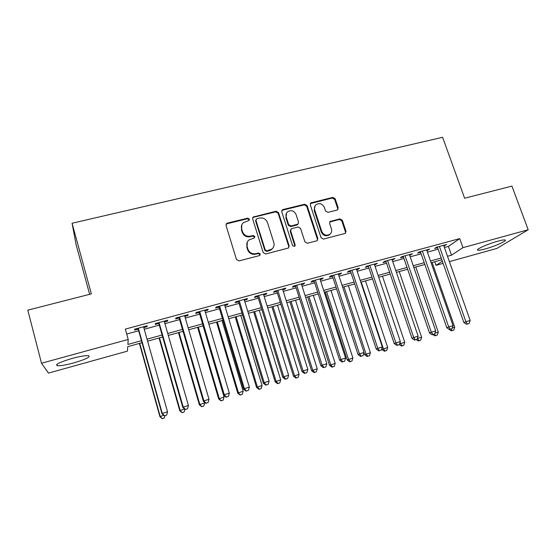 <?xml version="1.0" encoding="UTF-8"?>
<svg xmlns="http://www.w3.org/2000/svg" width="556" height="556" viewBox="0 0 556 556"><rect width="100%" height="100%" fill="white"/><g stroke="black" fill="none" stroke-linecap="round" stroke-linejoin="round"><path stroke-width="0.83" d="M249.408 219.133L247.67 218.16L227.39 223.109L226.549 223.554L226.042 225.458L236.474 259.485L238.99 260.889L259.36 255.635L260.284 253.974L258.54 252.994L255.92 253.668C252.104 254.252 249.435 252.758 247.927 249.185L247.052 246.35C246.391 243.827 247.003 241.707 248.9 239.99L254.419 237.871L254.822 236.488L253.084 235.508L250.471 236.161C246.662 236.724 244.008 235.237 242.506 231.685L241.638 228.877C240.991 226.459 241.554 224.402 243.326 222.72L249.039 220.482L249.408 219.133M249.13 220.391L249.095 219.745L247.364 218.772L227.126 223.72L226 224.492M259.937 255.322L259.944 254.502L258.199 253.529L255.586 254.196L255.92 253.668M254.516 237.787L254.495 237.058L252.765 236.085L250.151 236.738L250.471 236.161M485.2 248.928C481.433 249.964 479.001 250.381 477.903 250.2C474.713 249.832 487.702 243.91 497.794 241.207C501.533 240.185 503.931 239.775 504.987 239.97C508.045 240.428 494.965 246.308 485.2 248.928M73.892 362.866C65.969 364.993 60.423 365.938 57.254 365.695C54.849 364.541 59.791 362.13 72.085 358.453C80.071 356.327 85.568 355.402 88.571 355.673C90.843 356.869 85.951 359.266 73.892 362.866M336.992 210.085L337.603 209.8L338.18 207.833L335.157 198.742L332.773 197.387L310.839 202.905L310.297 204.83L321.048 237.732L323.474 239.101L345.352 233.353L345.992 231.317L342.301 220.225L339.911 218.862L330.222 221.434L329.625 223.429L331.445 228.954C332.064 231.185 331.501 232.992 329.771 234.375C326.275 236.036 323.599 235.056 321.75 231.428L314.668 209.786C314.084 207.694 314.578 205.963 316.142 204.608C319.658 202.766 322.397 203.698 324.343 207.402L325.524 210.974L327.922 212.343L336.992 210.085M142.03 342.704L127.727 346.659L127.428 351.135L48.448 373.097L41.505 363.242L27.8 310.165L91.351 293.881L72.072 223.248L442.604 137.297L464.621 198.228L511.923 186.107L528.2 229.76L496.897 248.421L449.394 261.626M41.505 363.242L128.214 339.459L127.88 344.456L141.467 340.703M444.411 247.496L448.407 246.412L459.722 238.607L125.329 329.096L128.214 339.459M459.722 238.607L462.953 247.656L528.2 229.76M278.514 212.607L276.075 211.224L253.182 217.028L252.653 218.939L263.196 252.612L265.678 254.009L288.515 247.976L289.148 245.933L278.514 212.607L278.139 213.233L275.7 211.85L253.64 217.243L252.639 217.869M317.267 240.56L317.379 239.108L306.669 206.241L304.264 204.872L282.636 210.154L283.025 209.529L304.702 204.24L307.114 205.609L317.851 238.552L317.219 240.595L316.621 240.866L307.35 243.257L304.91 241.881L300.553 228.391L298.12 227.015L291.928 228.572L291.261 228.898L290.67 230.886L295.187 244.987L294.743 246.419L295.187 244.987M283.025 209.529L282.295 209.89L281.76 211.815L292.588 245.655L294.743 246.419M143.768 327.581L146.999 326.699L147.173 325.781L134.663 329.18L134.566 330.076L138.208 329.089M164.437 321.966L167.495 321.132L167.794 320.186L155.458 323.529L155.228 324.468L158.814 323.488M184.828 316.42L187.713 315.634L188.136 314.661L175.96 317.962L175.613 318.929L179.15 317.962M204.942 310.957L207.659 310.213L208.201 309.212L196.192 312.472L195.719 313.459L199.215 312.514M224.798 305.557L227.341 304.869L228.002 303.84L216.152 307.051L215.568 308.066L219.008 307.134M244.383 300.233L246.774 299.587L247.545 298.53L235.848 301.706L235.146 302.749L238.545 301.825M263.711 294.986L265.942 294.374L266.824 293.297L255.287 296.431L254.467 297.495L257.824 296.584M282.789 289.801L284.867 289.231L285.86 288.133L274.469 291.226L273.545 292.31L276.853 291.413M301.616 284.679L303.548 284.158L304.646 283.032L293.401 286.083L292.373 287.195L295.639 286.305M320.2 279.633L321.987 279.147L323.189 278L312.09 281.009L310.95 282.142L314.182 281.266M338.548 274.643L340.196 274.198L341.495 273.031L330.535 276.005L329.298 277.159L332.488 276.29M356.667 269.723L358.175 269.312L359.565 268.124L348.751 271.057L347.417 272.238L350.558 271.384M374.549 264.858L377.406 263.28L366.731 266.178L365.299 267.373L368.406 266.532M392.209 260.062L395.031 258.491L384.481 261.355L382.959 262.578L386.031 261.744M409.654 255.322L412.427 253.772L402.016 256.594L400.403 257.838L403.434 257.011M426.876 250.645L429.614 249.102L419.328 251.896L417.625 253.154L420.621 252.341M126.698 334.031L138.673 330.764M144.233 329.249L159.294 325.149M164.91 323.62L179.63 319.61M185.308 318.067L199.694 314.147M205.428 312.583L219.495 308.754M225.284 307.176L239.038 303.43M244.876 301.845L258.318 298.183M264.204 296.577L277.354 292.998M283.289 291.379L296.139 287.883M302.116 286.25L314.682 282.83M320.708 281.19L332.995 277.84M339.056 276.193L351.072 272.92M357.174 271.258L368.92 268.061M375.064 266.387L386.545 263.259M392.731 261.577L403.948 258.519M410.168 256.823L421.142 253.835M427.397 252.132L438.121 249.213M443.883 246.016L446.586 244.494L436.432 247.253L434.639 248.532L437.593 247.726M72.072 223.248L76.109 244.668L89.641 294.319M443.097 263.377L436.043 265.337L442.333 261.202M434.785 261.73L436.043 265.337M441.832 259.784L431.102 262.752M424.84 264.482L413.859 267.519M407.631 269.243L396.4 272.35M390.208 274.059L378.719 277.242M372.562 278.945L360.809 282.191M354.693 283.887L342.67 287.209M336.595 288.891L324.301 292.289M318.268 293.957L305.689 297.439M299.705 299.093L286.833 302.652M280.891 304.299L267.728 307.934M261.834 309.567L248.372 313.292M242.527 314.904L228.759 318.713M222.963 320.319L208.875 324.217M203.135 325.802L188.727 329.784M183.042 331.362L168.301 335.435M162.672 336.992L147.597 341.162M447.51 256.274L451.507 255.169L462.953 247.656M147.034 339.167L162.109 335.011M167.731 333.461L182.472 329.395M188.15 327.825L202.558 323.849M208.298 322.265L222.379 318.38M228.175 316.781L241.943 312.986M247.788 311.374L261.25 307.663M267.137 306.036L280.3 302.401M286.236 300.768L299.107 297.217M305.091 295.563L317.671 292.095M323.696 290.434L335.998 287.042M342.065 285.367L354.089 282.045M360.198 280.363L371.95 277.117M378.108 275.422L389.596 272.252M395.782 270.543L407.013 267.45M413.24 265.726L424.221 262.703M430.483 260.972L441.214 258.012M448.407 246.412L451.507 255.169M146.999 326.699L146.77 325.892M167.495 321.132L167.259 320.325M187.713 315.634L187.476 314.842M207.659 310.213L207.423 309.421M227.341 304.869L227.105 304.083M246.774 299.587L246.53 298.808M265.942 294.374L265.705 293.603M284.867 289.231L284.623 288.467M303.548 284.158L303.305 283.393M321.987 279.147L321.743 278.389M340.196 274.198L339.952 273.448M358.175 269.312L357.925 268.569M375.925 264.489L375.675 263.746M393.453 259.721L393.203 258.992M410.766 255.023L410.509 254.294M427.863 250.374L427.606 249.651M444.751 245.787L444.494 245.064M241.818 224.812L241.638 228.877M250.151 236.738C246.35 237.301 243.702 235.814 242.207 232.269L241.339 229.468M247.357 241.95L247.052 246.35M255.586 254.196C251.778 254.78 249.123 253.293 247.615 249.727L246.739 246.906M288.654 247.865L288.745 246.482L278.139 213.233M256.851 218.71L255.941 220.336L265.198 249.859L266.936 250.832L271.835 249.088C273.851 247.378 274.511 245.21 273.816 242.59L267.464 222.49C265.97 218.988 263.342 217.507 259.582 218.042L256.851 218.71M255.906 219.669L255.614 220.94L255.941 220.336M272.906 248.018L271.467 249.63L269.312 250.673L266.581 251.375L264.844 250.402L255.614 220.94M290.725 229.586L290.26 231.463L294.77 245.53M296.063 214.484C294.068 210.696 291.268 209.779 287.654 211.739C286.118 213.122 285.631 214.845 286.194 216.916L288.661 224.603L291.101 225.986L297.953 224.117L298.537 222.136L296.063 214.484M286.5 213.136L286.194 216.916M298.058 224.026L296.862 225.027L290.691 226.577L288.251 225.201L285.798 217.528M282.636 210.154L281.774 210.648M315.071 205.81L314.203 210.411L314.668 209.786M330.292 233.937L329.27 234.938C325.781 236.599 323.119 235.619 321.271 231.998L314.203 210.411M345.325 233.367L345.457 231.887L341.78 220.822L339.389 219.46L329.715 222.039M337.596 209.8L337.666 208.458L334.649 199.389L332.273 198.033L310.331 203.593M139.396 343.434L159.926 416.673L163.686 415.269M139.709 343.344L160.177 416.333L162.227 418.703L164.333 417.959L162.331 418.571M164.93 415.749L164.333 417.959M162.227 418.703L159.926 416.673M137.978 328.276L161.998 413.782L162.269 413.4L138.326 328.186M164.527 415.756L166.633 415.123L164.527 415.756L162.269 413.4L167.537 411.808L143.538 326.768M161.998 413.782L164.416 415.909M166.633 415.123L167.537 411.808M159.058 337.992L179.762 410.675L184.522 408.959M159.489 337.874L180.123 410.293L182.076 412.677L184.203 411.926L182.229 412.524M184.933 409.306L184.203 411.926M182.076 412.677L179.762 410.675M178.462 332.627L199.333 404.747L204.698 402.857L204.532 402.287M179.011 332.474L199.812 404.337L201.675 406.728L203.823 405.97L201.87 406.568M204.698 402.857L203.823 405.97M201.675 406.728L199.333 404.747M197.623 327.324L218.654 398.902L224.068 396.998L203.065 325.823M198.284 327.143L219.245 398.457L221.017 400.855L223.185 400.098L221.26 400.681M224.068 396.998L223.185 400.098M221.017 400.855L218.654 398.902M216.541 322.091L237.725 393.127L243.187 391.209L222.032 320.576M217.313 321.882L238.427 392.654L240.109 395.059L242.291 394.294L240.394 394.871M243.187 391.209L242.291 394.294M240.109 395.059L237.725 393.127M158.585 322.682L182.813 407.499L183.223 407.075L159.065 322.556M185.426 409.431L187.504 408.806L185.426 409.431L183.223 407.075L188.415 405.512L164.208 321.159M182.813 407.499L185.259 409.591M187.504 408.806L188.415 405.512M178.921 317.163L203.35 401.293L203.885 400.841L179.525 316.996M206.04 403.19L208.083 402.572L206.04 403.19L203.885 400.841L209.007 399.291L184.592 315.62M203.35 401.293L205.817 403.364M208.083 402.572L209.007 399.291M198.978 311.714L223.609 395.177L224.263 394.69L199.708 311.52M226.361 397.033L228.384 396.421L226.361 397.033L224.263 394.69L229.315 393.161L204.712 310.165M223.609 395.177L226.097 397.227M228.384 396.421L229.315 393.161M218.772 306.342L243.591 389.144L244.369 388.623L219.62 306.113M246.419 390.958L248.407 390.361L246.419 390.958L244.369 388.623L249.352 387.115L224.554 304.771M243.591 389.144L246.1 391.167M248.407 390.361L249.352 387.115M235.223 316.927L256.552 387.428L262.057 385.503L240.755 315.398M236.098 316.684L257.365 386.92L259.284 389.137L258.957 389.339L261.16 388.568L259.284 389.137M262.057 385.503L261.16 388.568M258.957 389.339L256.552 387.428M238.309 301.039L263.308 383.195L264.197 382.632L239.275 300.775M266.199 384.967L268.166 384.377L266.199 384.967L264.197 382.632L269.111 381.152L244.147 299.455M263.308 383.195L265.837 385.19M268.166 384.377L269.111 381.152M253.668 311.826L275.144 381.805L280.69 379.859L259.249 310.283M254.648 311.555L276.054 381.263L277.93 383.48L277.562 383.689L279.786 382.917L277.93 383.48M280.69 379.859L279.786 382.917M277.562 383.689L275.144 381.805M257.588 295.806L282.761 377.322L283.762 376.732L258.665 295.514M285.714 379.06L287.654 378.469L285.714 379.06L283.762 376.732L288.613 375.265L263.468 294.207M282.761 377.322L285.311 379.289M287.654 378.469L288.613 375.265M271.884 306.787L293.498 376.245L299.093 374.292L277.507 305.23M272.961 306.488L294.513 375.682L296.341 377.885L295.931 378.108L298.176 377.336L296.341 377.885M299.093 374.292L298.176 377.336M295.931 378.108L293.498 376.245M276.617 290.642L301.957 371.526L303.069 370.901L277.798 290.315M304.973 373.229L306.884 372.645L304.973 373.229L303.069 370.901L307.857 369.455L282.545 289.03M301.957 371.526L304.521 373.472M306.884 372.645L307.857 369.455M289.878 301.811L311.624 370.762L317.254 368.802L295.542 300.247M291.052 301.484L312.736 370.164L314.522 372.367L314.077 372.603L316.329 371.825L314.522 372.367M317.254 368.802L316.329 371.825M314.077 372.603L311.624 370.762M295.396 285.541L320.895 365.806L322.119 365.153L296.689 285.193M323.981 367.474L325.865 366.897L323.981 367.474L322.119 365.153L326.845 363.728L301.373 283.921M320.895 365.806L323.488 367.724M325.865 366.897L326.845 363.728M313.938 280.509L339.591 360.163L340.918 359.475L315.335 280.127M342.732 361.789L344.595 361.226L342.732 361.789L340.918 359.475L345.582 358.071L319.957 278.876M339.591 360.163L342.197 362.06M344.595 361.226L345.582 358.071M332.238 275.54L358.043 354.589L359.475 353.88L333.739 275.13M361.247 356.188L363.082 355.631L361.247 356.188L359.475 353.88L364.076 352.49L338.305 273.893M358.043 354.589L360.67 356.465M363.082 355.631L364.076 352.49M350.315 270.633L376.259 349.092L377.788 348.348L351.913 270.202M379.512 350.655L381.326 350.106L379.512 350.655L377.788 348.348L382.326 346.979L356.417 268.979M376.259 349.092L378.9 350.947M381.326 350.106L382.326 346.979M368.155 265.789L394.239 343.664L395.865 342.892L369.851 265.33M397.554 345.193L399.34 344.65L397.554 345.193L395.865 342.892L400.348 341.544L374.306 264.121M394.239 343.664L396.894 345.491M399.34 344.65L400.348 341.544M385.781 261.007L411.996 338.298L413.713 337.506L387.567 260.521M415.353 339.799L417.125 339.264L415.353 339.799L413.713 337.506L418.14 336.171L391.959 259.325M411.996 338.298L414.665 340.112M417.125 339.264L418.14 336.171M403.183 256.281L429.524 333.009L431.331 332.189L405.06 255.774M432.936 334.476L434.681 333.947L432.936 334.476L431.331 332.189L435.702 330.869L409.404 254.592M429.524 333.009L432.207 334.802M434.681 333.947L435.702 330.869M420.364 251.618L446.829 327.783L448.727 326.935L422.338 251.083M450.29 329.221L452.014 328.7L450.29 329.221L448.727 326.935L453.043 325.635L426.626 249.915M446.829 327.783L449.526 329.555M452.014 328.7L453.043 325.635M437.343 247.01L463.919 322.619L465.907 321.75L439.4 246.447M467.429 324.03L469.132 323.516L467.429 324.03L465.907 321.75L470.167 320.464L443.632 245.3M463.919 322.619L466.63 324.37M469.132 323.516L470.167 320.464M307.649 296.897L329.52 365.341L335.192 363.374L313.355 295.319M308.921 296.543L330.73 364.722L332.481 366.918L331.988 367.162L334.26 366.376L332.481 366.918M335.192 363.374L334.26 366.376M331.988 367.162L329.52 365.341M325.197 292.039L347.201 359.989L352.907 358.008L330.945 290.454M326.567 291.664L348.501 359.343L350.21 361.539L349.682 361.796L351.969 361.004L350.21 361.539M352.907 358.008L351.969 361.004M349.682 361.796L347.201 359.989M364.006 352.712L364.66 354.707L370.407 352.719L348.327 285.645M343.997 286.84L366.05 354.033L367.718 356.222L367.155 356.486L369.455 355.694L367.718 356.222M370.407 352.719L369.455 355.694M367.155 356.486L364.66 354.707M381.715 348.911L381.902 349.488L387.685 347.486L365.494 280.898M361.219 282.08L383.383 348.786L385.016 350.975L384.418 351.246L386.733 350.454L385.016 350.975M387.685 347.486L386.733 350.454M384.418 351.246L381.902 349.488M400.084 342.35L400.508 343.608L404.754 342.322L382.452 276.207M399.535 344.06L400.508 343.608L402.099 345.783L401.467 346.075L403.795 345.269L402.099 345.783M404.754 342.322L403.795 345.269M401.467 346.075L399.354 344.616M417.403 338.423L421.622 337.221L399.215 271.571M417.368 338.514L418.974 340.661L418.314 340.96L420.656 340.154L418.974 340.661M421.622 337.221L420.656 340.154M418.314 340.96L416.319 339.612M434.931 333.19L438.281 332.175L415.77 266.991M435.654 335.602L437.308 335.101L435.654 335.602L434.535 334.01M438.281 332.175L437.308 335.101M434.952 335.907L432.95 334.573M452.271 327.943L454.738 327.199L432.137 262.467M452.125 330.605L453.759 330.104L452.125 330.605L451.083 329.082M454.738 327.199L453.759 330.104M451.396 330.917L448.831 329.228M247.364 218.772L247.67 218.16M258.199 253.529L258.54 252.994M252.765 236.085L253.084 235.508M242.207 232.269L242.506 231.685M247.615 249.727L247.927 249.185M227.126 223.72L227.39 223.109M288.745 246.482L289.148 245.933M253.64 217.243L253.967 216.625M275.7 211.85L276.075 211.224M264.844 250.402L265.198 249.859M266.581 251.375L266.936 250.832M269.312 250.673L269.681 250.13M304.264 204.872L304.702 204.24M306.669 206.241L307.114 205.609M317.379 239.108L317.851 238.552M290.26 231.463L290.67 230.886M288.251 225.201L288.661 224.603M290.691 226.577L291.101 225.986M296.862 225.027L297.286 224.436M321.271 231.998L321.75 231.428M330.333 221.747L330.834 221.156M339.389 219.46L339.911 218.862M341.78 220.822L342.301 220.225M345.457 231.887L345.992 231.317M311.068 203.211L311.52 202.572M332.273 198.033L332.773 197.387M334.649 199.389L335.157 198.742M337.666 208.458L338.18 207.833M477.903 250.2L477.673 249.554M57.254 365.695L56.9 364.326M226.292 224.158L226.549 223.554M252.855 217.639L253.182 217.028M271.467 249.63L271.835 249.088M297.529 224.707L297.953 224.117M281.913 210.522L282.295 209.89M329.27 234.938L329.771 234.375M329.729 222.032L330.222 221.434M310.387 203.545L310.839 202.905"/></g></svg>
